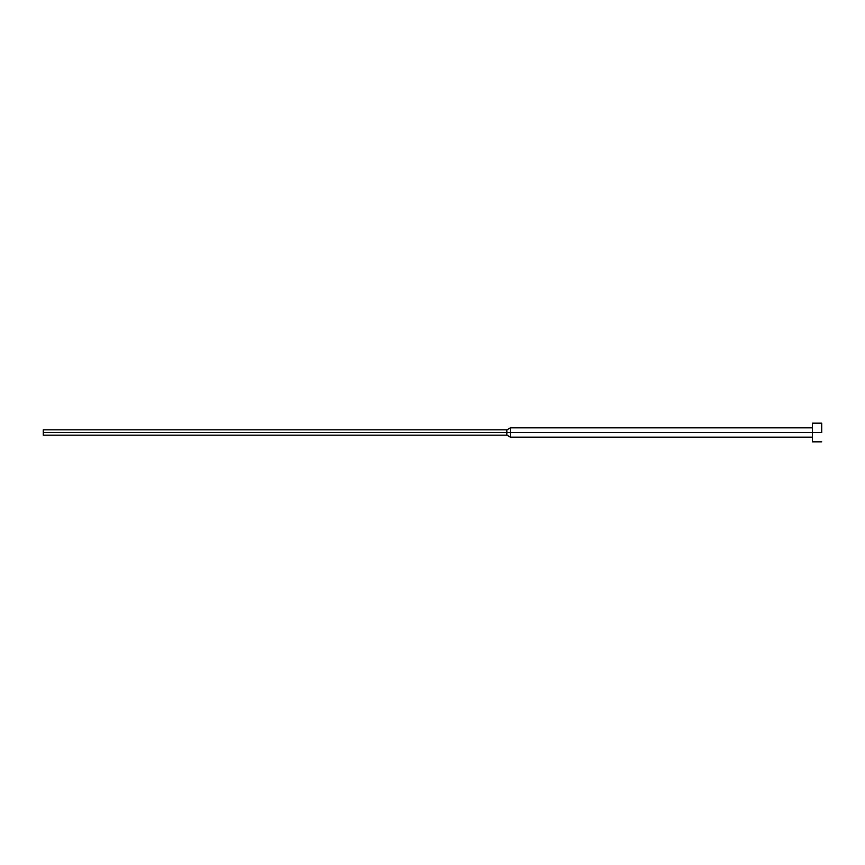 <?xml version="1.0" encoding="UTF-8"?>
<svg xmlns="http://www.w3.org/2000/svg" width="865" height="865" viewBox="0 0 865 865"><rect width="100%" height="100%" fill="white"/><g stroke="black" fill="none" stroke-linecap="round" stroke-linejoin="round"><path stroke-width="1.3" d="M821.75 432.5L812.408 432.5L812.408 441.842L812.408 432.5L510.35 432.5L510.35 437.171L510.35 432.5L506.847 432.5L506.847 435.149L506.847 432.5L43.25 432.5L43.25 435.149L43.25 429.851L43.25 432.5L506.847 432.5L506.847 429.851L506.847 432.5L510.35 432.5L510.35 427.829L510.35 432.5L812.408 432.5L812.408 423.158L812.408 432.5L821.75 432.5L821.75 423.158L821.75 432.5M821.75 441.842L812.408 441.842M812.408 437.171L510.35 437.171L506.847 435.149L43.25 435.149M812.408 427.829L510.35 427.829L506.847 429.851L43.25 429.851M821.75 423.158L812.408 423.158"/></g></svg>
